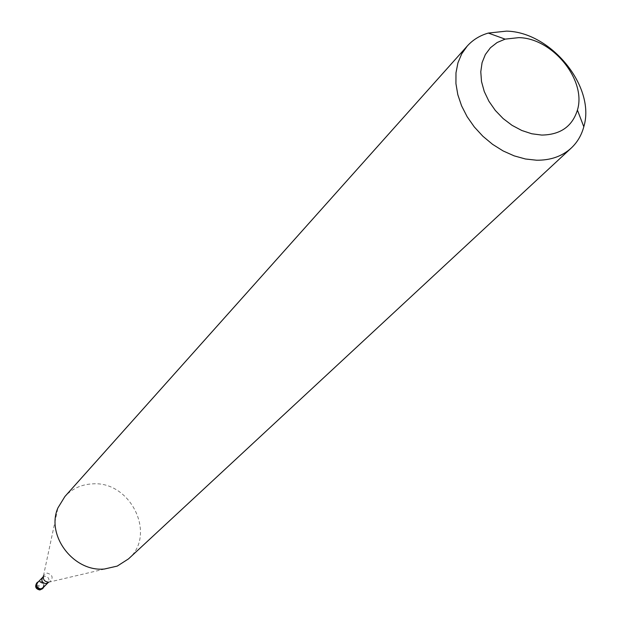 <?xml version="1.0" encoding="UTF-8"?>
<svg xmlns="http://www.w3.org/2000/svg" width="621" height="621" viewBox="0 0 621 621"><rect width="100%" height="100%" fill="white"/><g stroke="black" fill="none" stroke-linecap="round" stroke-linejoin="round"><path stroke-width="0.47" stroke-dasharray="3.1 2.33" d="M39.635 581.411C42.989 581.838 44.394 583.686 43.85 586.954C44.394 583.686 42.989 581.838 39.635 581.411L38.463 581.675L39.635 581.411M42.919 587.893C44.642 584.555 43.586 582.467 39.76 581.621L37.539 582.622M128.477 558.908C157.097 534.743 130.379 480.39 92.102 483.906C81.165 484.527 72.09 488.735 64.894 496.528M36.259 585.58L40.163 585.331L38.525 586.992L35.715 586.139M42.5 588.747C44.37 585.145 43.229 582.886 39.092 581.97L36.701 583.049M42.702 577.32L44.929 576.311C48.422 576.917 49.633 578.842 48.554 582.094M48.353 582.141L49.727 581.83C53.608 577.825 52.738 574.906 47.134 573.067L43.478 575.698L43.113 576.8M48.632 582.219L117.237 566.096M43.478 575.698L57.924 507.9"/><path stroke-width="0.93" d="M43.85 586.954L43.051 588.196L40.683 589.251C36.554 588.351 35.405 586.1 37.244 582.49L38.463 581.675C35.079 585.129 35.816 587.66 40.683 589.251L43.85 586.954M40.73 588.879L42.919 587.893L48.12 582.638L45.915 583.624C42.065 582.777 40.994 580.682 42.702 577.32L37.539 582.622C35.847 585.96 36.903 588.04 40.73 588.879M467.256 46.039L64.894 496.528L57.924 507.9C45.76 535.395 73.627 572.174 104.421 569.015L117.237 566.096L128.477 558.908L571.235 148.062C562.137 156.329 550.563 160.381 536.513 160.21L525.444 158.992L514.204 155.879L503.142 150.95L492.593 144.344L482.882 136.263L474.312 126.963L467.139 116.717L461.589 105.849L457.817 94.695L455.93 83.587L455.977 72.859L457.933 62.837L461.737 53.81L467.256 46.039C472.868 39.822 479.893 35.506 488.316 33.068L506.503 31.128C551.122 31.904 595.943 87.072 583.802 126.754C581.528 135.223 577.344 142.325 571.235 148.062M518.846 37.633C552.612 38.145 586.729 80.171 577.421 110.08C572.283 126.474 560.367 134.804 541.691 135.067L531.778 133.771L521.772 130.488L512.084 125.349L503.134 118.564L495.302 110.422L488.921 101.27L484.256 91.504L481.508 81.53L480.778 71.78L482.082 62.651L485.35 54.532L490.443 47.732L497.118 42.531L505.114 39.131L518.846 37.633M35.715 586.139L36.259 585.58M37.244 582.49L36.701 583.049C34.861 586.659 36.01 588.91 40.14 589.81L43.051 588.196M43.478 575.698C42.833 579.486 44.456 581.636 48.353 582.141M36.701 583.049C34.683 586.69 35.692 588.987 39.736 589.95M39.946 589.934L42.5 588.747M48.12 582.638L48.632 582.219M43.113 576.8L42.702 577.32M577.421 110.08L583.802 126.754M505.114 39.131L488.316 33.068"/></g></svg>
